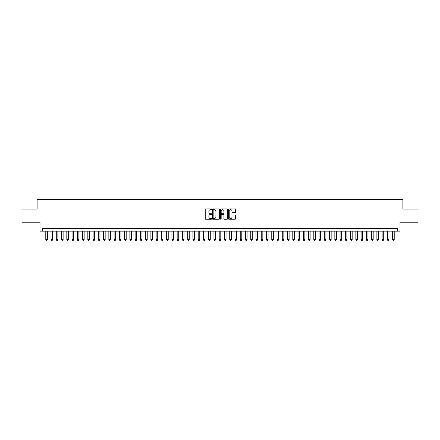 <?xml version="1.0" encoding="UTF-8"?>
<svg xmlns="http://www.w3.org/2000/svg" width="440" height="440" viewBox="0 0 440 440"><rect width="100%" height="100%" fill="white"/><g stroke="black" fill="none" stroke-linecap="round" stroke-linejoin="round"><path stroke-width="0.66" d="M211.591 209.292A0.363 0.363 0 0 0 211.233 208.929L205.75 208.929A0.517 0.517 0 0 0 205.233 209.446L205.233 218.73A0.517 0.517 0 0 0 205.75 219.247L211.233 219.247A0.363 0.363 0 0 0 211.591 218.884A0.363 0.363 0 0 0 211.233 218.526L210.524 218.526A1.65 1.65 0 0 1 208.868 216.871L208.868 216.101A1.65 1.65 0 0 1 210.524 214.451L211.233 214.451A0.363 0.363 0 0 0 211.591 214.088A0.363 0.363 0 0 0 211.233 213.725L210.524 213.725A1.65 1.65 0 0 1 208.868 212.075L208.868 211.305A1.65 1.65 0 0 1 210.524 209.649L211.233 209.649A0.363 0.363 0 0 0 211.591 209.292M235.076 212.564A0.517 0.517 0 0 0 235.593 212.053L235.593 209.446A0.517 0.517 0 0 0 235.076 208.929L228.987 208.929A0.517 0.517 0 0 0 228.476 209.446L228.476 218.73A0.517 0.517 0 0 0 228.987 219.247L235.076 219.247A0.517 0.517 0 0 0 235.593 218.73L235.593 215.584A0.517 0.517 0 0 0 235.076 215.066L232.469 215.066A0.517 0.517 0 0 0 231.957 215.584L231.957 217.146A1.381 1.381 0 0 1 230.577 218.526A1.381 1.381 0 0 1 229.196 217.146L229.196 211.03A1.381 1.381 0 0 1 230.577 209.649A1.381 1.381 0 0 1 231.957 211.03L231.957 212.053A0.517 0.517 0 0 0 232.469 212.564L235.076 212.564M397.375 231.171L399.999 231.171L399.999 222.233L418 222.233L418 209.094L402.892 209.094L402.892 199.634L37.108 199.634L37.108 209.094L22 209.094L22 222.233L40.002 222.233L40.002 231.171L397.375 231.171L397.375 228.542L42.625 228.542L42.625 231.171M219.549 209.446A0.517 0.517 0 0 0 219.032 208.929L212.944 208.929A0.517 0.517 0 0 0 212.432 209.446L212.432 218.73A0.517 0.517 0 0 0 212.944 219.247L219.032 219.247A0.517 0.517 0 0 0 219.549 218.73L219.549 209.446M220.968 208.929L227.056 208.929A0.517 0.517 0 0 1 227.568 209.446L227.568 218.73A0.517 0.517 0 0 1 227.056 219.247L224.45 219.247A0.517 0.517 0 0 1 223.933 218.73L223.933 214.962A0.517 0.517 0 0 0 223.416 214.451L221.689 214.451A0.517 0.517 0 0 0 221.172 214.962L221.172 218.884A0.363 0.363 0 0 1 220.814 219.247A0.363 0.363 0 0 1 220.451 218.884L220.451 209.446A0.517 0.517 0 0 1 220.968 208.929M213.516 209.649A0.363 0.363 0 0 0 213.153 210.012L213.153 218.163A0.363 0.363 0 0 0 213.516 218.526L214.264 218.526A1.65 1.65 0 0 0 215.914 216.871L215.914 211.305A1.65 1.65 0 0 0 214.264 209.649L213.516 209.649M223.933 211.057A1.381 1.381 0 0 0 222.552 209.677A1.381 1.381 0 0 0 221.172 211.057L221.172 213.213A0.517 0.517 0 0 0 221.689 213.725L223.416 213.725A0.517 0.517 0 0 0 223.933 213.213L223.933 211.057M45.782 231.171L45.782 239.685L47.355 239.685L47.355 231.171M47.355 239.685L46.965 240.367L46.173 240.367L45.782 239.685M51.035 231.171L51.035 239.685L52.613 239.685L52.613 231.171M52.613 239.685L52.217 240.367L51.431 240.367L51.035 239.685M56.293 231.171L56.293 239.685L57.871 239.685L57.871 231.171M57.871 239.685L57.475 240.367L56.688 240.367L56.293 239.685M61.545 231.171L61.545 239.685L63.123 239.685L63.123 231.171M63.123 239.685L62.728 240.367L61.941 240.367L61.545 239.685M66.803 231.171L66.803 239.685L68.382 239.685L68.382 231.171M68.382 239.685L67.986 240.367L67.199 240.367L66.803 239.685M72.061 231.171L72.061 239.685L73.634 239.685L73.634 231.171M73.634 239.685L73.243 240.367L72.451 240.367L72.061 239.685M77.314 231.171L77.314 239.685L78.892 239.685L78.892 231.171M78.892 239.685L78.496 240.367L77.71 240.367L77.314 239.685M82.572 231.171L82.572 239.685L84.145 239.685L84.145 231.171M84.145 239.685L83.754 240.367L82.962 240.367L82.572 239.685M87.824 231.171L87.824 239.685L89.403 239.685L89.403 231.171M89.403 239.685L89.007 240.367L88.22 240.367L87.824 239.685M93.082 231.171L93.082 239.685L94.655 239.685L94.655 231.171M94.655 239.685L94.264 240.367L93.472 240.367L93.082 239.685M98.335 231.171L98.335 239.685L99.913 239.685L99.913 231.171M99.913 239.685L99.517 240.367L98.731 240.367L98.335 239.685M103.593 231.171L103.593 239.685L105.166 239.685L105.166 231.171M105.166 239.685L104.775 240.367L103.983 240.367L103.593 239.685M108.845 231.171L108.845 239.685L110.424 239.685L110.424 231.171M110.424 239.685L110.028 240.367L109.241 240.367L108.845 239.685M114.103 231.171L114.103 239.685L115.682 239.685L115.682 231.171M115.682 239.685L115.286 240.367L114.499 240.367L114.103 239.685M119.356 231.171L119.356 239.685L120.934 239.685L120.934 231.171M120.934 239.685L120.538 240.367L119.752 240.367L119.356 239.685M124.614 231.171L124.614 239.685L126.192 239.685L126.192 231.171M126.192 239.685L125.796 240.367L125.01 240.367L124.614 239.685M129.866 231.171L129.866 239.685L131.445 239.685L131.445 231.171M131.445 239.685L131.049 240.367L130.262 240.367L129.866 239.685M135.124 231.171L135.124 239.685L136.703 239.685L136.703 231.171M136.703 239.685L136.307 240.367L135.52 240.367L135.124 239.685M140.382 231.171L140.382 239.685L141.955 239.685L141.955 231.171M141.955 239.685L141.565 240.367L140.773 240.367L140.382 239.685M145.635 231.171L145.635 239.685L147.213 239.685L147.213 231.171M147.213 239.685L146.817 240.367L146.031 240.367L145.635 239.685M150.893 231.171L150.893 239.685L152.465 239.685L152.465 231.171M152.465 239.685L152.075 240.367L151.283 240.367L150.893 239.685M156.145 231.171L156.145 239.685L157.724 239.685L157.724 231.171M157.724 239.685L157.328 240.367L156.541 240.367L156.145 239.685M161.403 231.171L161.403 239.685L162.976 239.685L162.976 231.171M162.976 239.685L162.586 240.367L161.794 240.367L161.403 239.685M166.656 231.171L166.656 239.685L168.234 239.685L168.234 231.171M168.234 239.685L167.838 240.367L167.052 240.367L166.656 239.685M171.913 231.171L171.913 239.685L173.487 239.685L173.487 231.171M173.487 239.685L173.096 240.367L172.304 240.367L171.913 239.685M177.166 231.171L177.166 239.685L178.745 239.685L178.745 231.171M178.745 239.685L178.349 240.367L177.562 240.367L177.166 239.685M182.424 231.171L182.424 239.685L184.003 239.685L184.003 231.171M184.003 239.685L183.607 240.367L182.82 240.367L182.424 239.685M187.677 231.171L187.677 239.685L189.255 239.685L189.255 231.171M189.255 239.685L188.859 240.367L188.073 240.367L187.677 239.685M192.935 231.171L192.935 239.685L194.513 239.685L194.513 231.171M194.513 239.685L194.117 240.367L193.331 240.367L192.935 239.685M198.193 231.171L198.193 239.685L199.766 239.685L199.766 231.171M199.766 239.685L199.375 240.367L198.583 240.367L198.193 239.685M203.445 231.171L203.445 239.685L205.024 239.685L205.024 231.171M205.024 239.685L204.628 240.367L203.841 240.367L203.445 239.685M208.703 231.171L208.703 239.685L210.276 239.685L210.276 231.171M210.276 239.685L209.886 240.367L209.094 240.367L208.703 239.685M213.956 231.171L213.956 239.685L215.534 239.685L215.534 231.171M215.534 239.685L215.138 240.367L214.352 240.367L213.956 239.685M219.214 231.171L219.214 239.685L220.787 239.685L220.787 231.171M220.787 239.685L220.396 240.367L219.604 240.367L219.214 239.685M224.466 231.171L224.466 239.685L226.045 239.685L226.045 231.171M226.045 239.685L225.649 240.367L224.862 240.367L224.466 239.685M229.724 231.171L229.724 239.685L231.297 239.685L231.297 231.171M231.297 239.685L230.907 240.367L230.115 240.367L229.724 239.685M234.977 231.171L234.977 239.685L236.555 239.685L236.555 231.171M236.555 239.685L236.159 240.367L235.373 240.367L234.977 239.685M240.235 231.171L240.235 239.685L241.808 239.685L241.808 231.171M241.808 239.685L241.417 240.367L240.625 240.367L240.235 239.685M245.487 231.171L245.487 239.685L247.066 239.685L247.066 231.171M247.066 239.685L246.67 240.367L245.883 240.367L245.487 239.685M250.745 231.171L250.745 239.685L252.324 239.685L252.324 231.171M252.324 239.685L251.928 240.367L251.141 240.367L250.745 239.685M255.998 231.171L255.998 239.685L257.576 239.685L257.576 231.171M257.576 239.685L257.18 240.367L256.394 240.367L255.998 239.685M261.256 231.171L261.256 239.685L262.834 239.685L262.834 231.171M262.834 239.685L262.438 240.367L261.652 240.367L261.256 239.685M266.514 231.171L266.514 239.685L268.087 239.685L268.087 231.171M268.087 239.685L267.696 240.367L266.904 240.367L266.514 239.685M271.766 231.171L271.766 239.685L273.345 239.685L273.345 231.171M273.345 239.685L272.949 240.367L272.162 240.367L271.766 239.685M277.024 231.171L277.024 239.685L278.597 239.685L278.597 231.171M278.597 239.685L278.207 240.367L277.415 240.367L277.024 239.685M282.277 231.171L282.277 239.685L283.855 239.685L283.855 231.171M283.855 239.685L283.459 240.367L282.673 240.367L282.277 239.685M287.534 231.171L287.534 239.685L289.108 239.685L289.108 231.171M289.108 239.685L288.717 240.367L287.925 240.367L287.534 239.685M292.787 231.171L292.787 239.685L294.366 239.685L294.366 231.171M294.366 239.685L293.97 240.367L293.183 240.367L292.787 239.685M298.045 231.171L298.045 239.685L299.618 239.685L299.618 231.171M299.618 239.685L299.228 240.367L298.436 240.367L298.045 239.685M303.298 231.171L303.298 239.685L304.876 239.685L304.876 231.171M304.876 239.685L304.48 240.367L303.694 240.367L303.298 239.685M308.555 231.171L308.555 239.685L310.134 239.685L310.134 231.171M310.134 239.685L309.738 240.367L308.952 240.367L308.555 239.685M313.808 231.171L313.808 239.685L315.387 239.685L315.387 231.171M315.387 239.685L314.991 240.367L314.204 240.367L313.808 239.685M319.066 231.171L319.066 239.685L320.645 239.685L320.645 231.171M320.645 239.685L320.249 240.367L319.462 240.367L319.066 239.685M324.319 231.171L324.319 239.685L325.897 239.685L325.897 231.171M325.897 239.685L325.501 240.367L324.715 240.367L324.319 239.685M329.577 231.171L329.577 239.685L331.155 239.685L331.155 231.171M331.155 239.685L330.759 240.367L329.973 240.367L329.577 239.685M334.834 231.171L334.834 239.685L336.408 239.685L336.408 231.171M336.408 239.685L336.017 240.367L335.225 240.367L334.834 239.685M340.087 231.171L340.087 239.685L341.666 239.685L341.666 231.171M341.666 239.685L341.27 240.367L340.483 240.367L340.087 239.685M345.345 231.171L345.345 239.685L346.918 239.685L346.918 231.171M346.918 239.685L346.527 240.367L345.736 240.367L345.345 239.685M350.598 231.171L350.598 239.685L352.176 239.685L352.176 231.171M352.176 239.685L351.78 240.367L350.993 240.367L350.598 239.685M355.856 231.171L355.856 239.685L357.429 239.685L357.429 231.171M357.429 239.685L357.038 240.367L356.246 240.367L355.856 239.685M361.108 231.171L361.108 239.685L362.687 239.685L362.687 231.171M362.687 239.685L362.291 240.367L361.504 240.367L361.108 239.685M366.366 231.171L366.366 239.685L367.939 239.685L367.939 231.171M367.939 239.685L367.549 240.367L366.757 240.367L366.366 239.685M371.618 231.171L371.618 239.685L373.197 239.685L373.197 231.171M373.197 239.685L372.801 240.367L372.014 240.367L371.618 239.685M376.877 231.171L376.877 239.685L378.455 239.685L378.455 231.171M378.455 239.685L378.059 240.367L377.273 240.367L376.877 239.685M382.129 231.171L382.129 239.685L383.708 239.685L383.708 231.171M383.708 239.685L383.312 240.367L382.525 240.367L382.129 239.685M387.387 231.171L387.387 239.685L388.966 239.685L388.966 231.171M388.966 239.685L388.57 240.367L387.783 240.367L387.387 239.685M392.645 231.171L392.645 239.685L394.218 239.685L394.218 231.171M394.218 239.685L393.827 240.367L393.036 240.367L392.645 239.685"/></g></svg>
